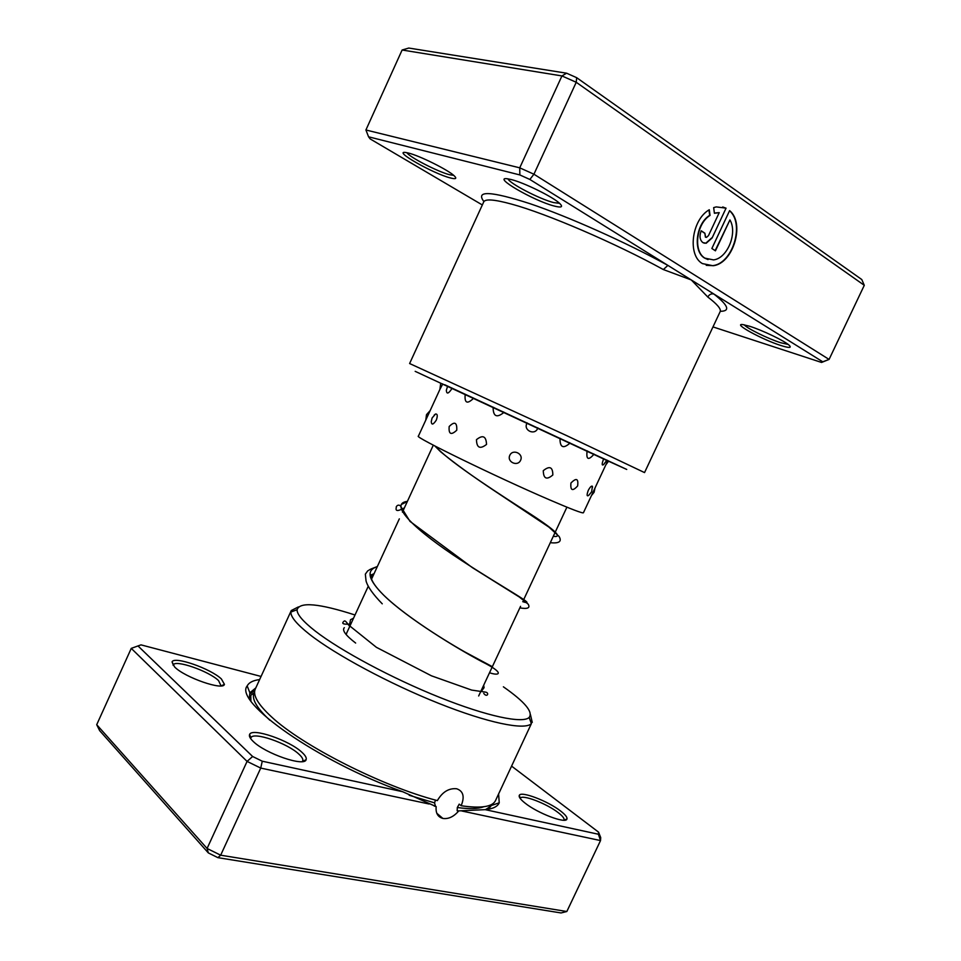 <?xml version="1.0" encoding="UTF-8"?>
<svg xmlns="http://www.w3.org/2000/svg" width="961" height="961" viewBox="0 0 961 961"><rect width="100%" height="100%" fill="white"/><g stroke="black" fill="none" stroke-linecap="round" stroke-linejoin="round"><path stroke-width="1.44" d="M708.053 259.59L704.641 258.089C692.725 251.482 695.86 223.673 709.686 215.336L710.035 215.42C696.208 223.769 693.061 251.578 704.99 258.173L713.542 259.902C727.357 258.401 737.796 233.018 729.928 219.925L715.44 250.833L711.861 248.491L729.615 210.615C745.4 223.445 733.123 263.782 713.038 265.741L702.443 263.602C687.283 255.326 691.572 219.757 709.278 209.75L710.035 215.42M706.227 265.332L712.702 265.644C732.606 263.698 744.967 223.901 729.531 210.771M712.089 237.98L706.179 243.253L702.839 242.592C699.764 239.938 699.224 235.998 701.218 230.784L704.857 233.199L705.398 237.127L706.515 237.355L708.485 235.601L719.236 212.621L714.407 213.282L713.663 207.612L716.257 206.903L726.06 208.153L712.089 237.98L726.06 208.153M703.981 243.133L705.842 243.169L711.753 237.896M705.674 237.271L704.857 233.199M712.99 326.908L821.559 362.453L822.736 361.792L713.891 294.03C711.332 293.417 709.302 294.414 707.801 297.021L691.271 279.939L663.342 269.548C615.352 243.133 546.268 213.486 511.576 204.116C494.531 199.468 485.257 198.723 483.743 201.882L409.614 363.534L566.654 435.609L644.543 472.584L720.161 311.628C721.351 309.082 717.23 304.205 707.801 297.021M554.221 206.026C533.811 200.921 491.071 176.079 507.804 178.83L511.144 179.527C524.021 182.614 553.188 197.005 559.734 203.468C563.35 207.047 561.512 207.9 554.221 206.026M507.985 178.854C509.438 183.407 539.686 199.095 553.572 202.567L559.602 203.348M450.325 177.929C433.183 173.665 391.776 150.108 405.974 152.523L408.413 153.039C419.705 155.706 448.811 170.253 454.409 175.995C457.112 178.686 455.754 179.335 450.325 177.929M406.887 152.691C409.314 157.087 438 171.851 449.616 174.734L453.724 175.382M780.957 345.528C762.373 339.714 731.814 322.992 742.901 324.602L749.664 326.272C762.253 330.164 784.741 340.987 789.209 345.287C791.948 348.038 789.197 348.11 780.957 345.528M744.222 324.806C746.853 328.326 768.187 338.813 780.644 342.717L788.164 344.434M608.361 461.196L415.176 371.342M444.595 384.676L626.74 469.448L444.595 384.676M720.282 311.316C730.564 311.232 728.426 305.478 713.891 294.03L529.847 179.455L519.853 174.938L519.733 167.827L533.932 174.217L829.079 359.426L864.287 285.309L576.228 82.274L561.945 75.931L402.118 50.008L365.913 129.987L519.733 167.827L561.945 75.931L566.606 73.204L576.66 77.673L861.789 279.543L864.287 285.309M529.847 179.455L533.932 174.217L576.228 82.274L576.66 77.673M822.736 361.792L829.079 359.426L821.559 362.453M519.853 174.938L368.568 136.81L370.189 138.937L482.326 204.957M402.118 50.008L408.773 48.05L566.606 73.204M608.385 461.148L626.74 469.448L608.385 461.148M368.568 136.81L365.913 129.987M483.912 201.594C475.239 190.302 490.59 190.987 529.967 203.672C568.648 216.742 625.959 242.34 667.895 265.392L663.342 269.548M714.383 213.09L719.236 212.621M704.521 233.115L701.17 230.892M725.711 208.069L722.708 206.963M709.686 215.336L708.966 209.942M715.152 250.641L729.928 219.925M509.81 455.31C506.603 461.941 517.631 467.022 520.586 460.295C523.817 453.688 512.766 448.607 509.81 455.31M527.217 422.924L526.736 423.753C523.529 430.396 534.544 435.489 537.499 428.75L537.824 427.849M476.464 439.657C476.68 447.874 480.032 449.46 486.53 444.426C486.17 436.162 482.818 434.576 476.464 439.657M493.594 407.332L493.125 408.161C493.377 416.377 496.777 417.951 503.324 412.894L503.648 411.993M449.171 426.516C448.535 434.252 451.069 435.489 456.763 430.216C457.124 422.36 454.589 421.122 449.171 426.516M465.58 394.394L465.124 395.223C464.583 402.959 467.202 404.173 472.98 398.851L473.317 397.962M435.561 413.999L432.114 417.963L431.261 421.531C431.549 425.279 433.243 424.798 436.318 420.089C437.772 415.873 437.519 413.843 435.561 413.999L434.192 415.068M447.622 386.13L446.336 390.286C446.613 394.298 448.379 393.866 451.634 389.025L451.994 388.148M607.857 460.547L583.411 512.778C582.546 513.51 571.086 509.126 549.043 499.636C496.645 477.112 413.302 436.474 418.383 436.162L430.168 410.587L426.504 414.647L425.795 420.077M440.618 384.016L439.898 389.421L442.781 383.92M588.264 490.386C586.594 495.071 586.763 496.717 588.769 495.323L591.652 491.792L592.396 486.254C591.483 485.629 590.102 487.011 588.264 490.386M603.844 458.661L603.412 459.514C601.718 464.163 601.79 465.857 603.628 464.583L606.944 460.115M570.93 483.035C570.269 490.59 572.504 491.564 577.633 485.942C578.582 478.53 576.348 477.557 570.93 483.035M587.459 450.973L587.015 451.814C586.258 459.418 588.408 460.415 593.442 454.829L593.802 453.94M543.277 470.674C543.47 478.77 546.653 480.212 552.827 474.986C552.815 466.974 549.632 465.544 543.277 470.674M560.467 438.384L559.999 439.213C560.131 447.345 563.266 448.799 569.392 443.586L569.729 442.697M592.517 487.407L592.384 486.254M261.068 676.448L141.003 644.867L137.988 645.936L252.635 756.499L262.269 761.208L402.671 791.72L436.174 806.627C435.549 813.078 437.784 817.006 442.877 818.436L442.937 818.46C448.547 819.204 453.82 816.682 458.769 810.892L485.221 809.655L598.415 834.244L598.559 832.142L511.684 766.193M434.216 806.039L435.489 806.375L434.564 802.879L435.489 800.093M291.279 610.535L255.266 689.085C252.563 695.139 257.992 704.425 271.579 716.93C302.234 745.676 382.826 786.578 437.351 800.597C442.372 792.02 448.763 788.068 456.499 788.741L456.811 788.813C463.37 791.179 464.812 796.825 461.148 805.75C481.029 808.585 492.476 806.88 495.504 800.609L531.361 723.669C524.802 730.456 487.888 722.984 438.564 703.296C389.289 683.667 335.365 654.657 309.526 634.344C296.805 624.278 290.594 616.842 290.895 612.049L291.279 610.535L298.378 606.92M461.148 805.75L459.202 804.141L457.316 807.516L457.16 810.748L458.769 810.892M221.426 679.007L224.43 684.352C223.408 690.839 185.005 677.589 174.674 667.03L172.055 661.925C173.905 655.762 210.795 668.652 221.426 679.007M221.066 685.902L218.567 680.616C208.849 671.078 174.938 659.282 173.28 664.976L173.148 665.396M302.102 752.463C305.418 755.526 306.763 757.917 306.115 759.658C304.721 767.118 265.212 753.604 253.127 741.351C250.04 738.384 248.863 736.09 249.608 734.468C251.914 727.393 289.705 740.475 302.102 752.463M302.21 761.605L302.715 760.908C303.316 759.31 302.102 757.1 299.051 754.289C287.711 743.261 252.983 731.261 250.917 737.82L250.713 738.661M560.78 811.156C565.416 814.76 567.47 817.391 566.93 819.048C565.993 824.058 537.511 813.234 524.982 803.036C520.526 799.492 518.628 796.945 519.288 795.396C520.742 790.675 548.118 801.126 560.78 811.156M566.93 819.048L563.999 820.033C564.515 818.496 562.653 816.081 558.401 812.778C546.797 803.552 521.655 793.954 520.333 798.339L519.288 795.396M355.017 614.992C319.052 603.4 299.736 601.634 297.069 609.718C296.877 614.307 302.943 621.431 315.292 631.101C340.35 650.597 392.268 678.43 439.67 697.386C487.131 716.377 522.748 723.801 529.163 717.447C533.343 711.981 524.742 701.77 503.384 686.815M429.111 804.009L260.731 768.079L220.67 855.194L566.834 911.508L561.044 912.95L217.907 857.656L208.333 852.912L99.644 730.624L96.713 724.69L207.083 848.467L220.67 855.194L217.907 857.656M598.559 832.142L600.709 837.56L600.529 840.575L566.834 911.508M598.415 834.244L600.529 840.575L461.821 810.988M402.671 791.72C317.574 761.304 233.619 701.806 247.181 685.914C248.959 682.514 253.103 680.388 259.638 679.571M262.269 761.208L260.731 768.079L247.073 761.4L131.261 648.375L96.713 724.69M252.635 756.499L247.073 761.4L207.083 848.467L208.333 852.912M498.615 793.99L499.227 802.807C497.594 806.591 492.933 808.862 485.221 809.655M530.448 714.648L532.262 722.408M355.642 643.053C345.624 635.353 341.852 630.224 344.326 627.677M346.561 633.707L346.068 634.392M131.261 648.375L137.988 645.936M452.403 388.328L608.409 461.088M492.356 666.682L464.643 651.834C438.504 637.011 402.371 613.442 383.739 595.207C368.015 579.555 365.865 570.065 377.265 566.726M522.736 601.67C539.133 606.956 506.003 589.489 461.112 560.191C416.173 530.977 387.427 503.804 407.404 501.354M553.284 536.322C564.479 537.932 552.947 527.997 518.664 506.519C486.458 485.701 446.781 459.49 435.537 446.324M269.849 720.221C256.683 707.993 251.434 698.899 254.112 692.929L250.809 695.259L250.881 700.857M434.564 802.879L409.182 795.264M483.695 806.747C478.158 808.886 469.364 809.15 457.316 807.516M492.741 803.78L488.32 809.246M249.319 698.407L249.86 692.773L255.818 687.896M433.303 445.159L402.431 512.129M399.332 518.856L371.511 579.207M368.099 586.618L346.056 634.428M566.906 507.18L523.553 599.928M520.574 606.319L478.662 695.98M374.069 573.657L372.291 574.438M370.405 576.96C372.7 576.6 372.892 575.831 370.982 574.654L370.886 577.117C372.015 581.849 376.304 587.88 383.739 595.207C407.188 618.319 457.52 648.723 482.074 661.745C504.921 673.024 499.924 676.352 489.521 672.748M407.344 501.474L402.251 504.069M353.564 618.151L350.513 619.725L349.275 626.031M481.377 691.271L484.068 687.68L483.671 685.253M348.555 624.121C342.801 624.422 341.347 623.401 344.182 621.058C344.891 620.422 346.284 621.683 348.375 624.83L376.4 647.318L431.441 675.811L471.659 690.082L485.605 692.136C489.617 692.761 487.095 698.01 483.731 693.386M382.25 603.82C373.06 594.379 367.667 586.763 366.057 580.961L365.336 574.161L367.715 570.87C370.309 569.609 367.438 570.245 377.373 566.497M519.841 607.869C527.661 609.226 530.436 607.989 528.154 604.145L519.348 597.021L472.404 567.663L409.975 521.367L400.269 505.642C398.599 504.729 397.265 505.114 396.268 506.795C396.749 507.516 393.109 513.967 404.377 507.901M550.305 542.689C559.146 543.614 562.077 541.536 559.098 536.478L548.947 527.133L495.119 491.275C472.644 476.38 454.445 463.178 440.522 451.67L434.792 445.928M427.237 441.916L428.39 442.54M591.471 495.564L594.126 492.236L594.979 488.068M605.874 464.788L608.109 461.797M439.898 389.409L430.216 410.455M436.799 813.258L442.877 818.436M254.605 691.848L254.112 692.929M457.16 810.748L458.613 810.94M485.425 809.63C488.464 807.925 489.906 806.735 489.75 806.075L489.882 805.27M491.059 804.765L492.26 805.198L499.227 802.807M247.181 685.914L249.86 692.773C250.809 693.241 249.151 695.043 254.893 690.118M221.138 685.89L224.43 684.352M302.403 761.58L306.115 759.658M297.069 609.718L290.895 612.049M250.605 738.504L250.893 737.868M529.163 717.447L531.361 723.669M250.917 737.82L249.608 734.468M173.28 664.976L172.055 661.925"/></g></svg>
